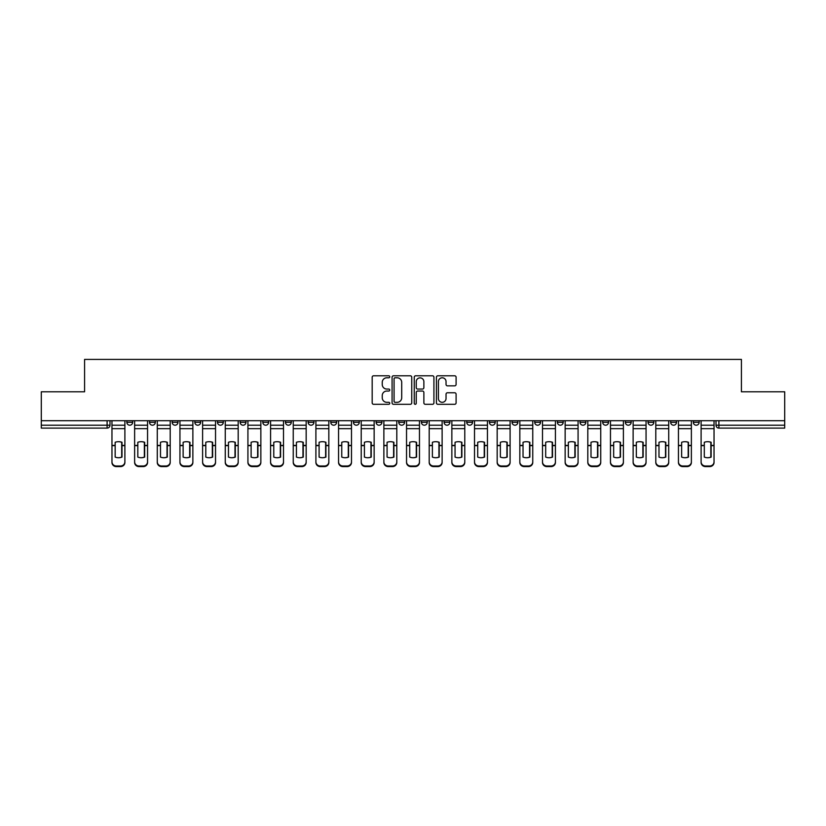 <?xml version="1.0" encoding="UTF-8"?>
<svg xmlns="http://www.w3.org/2000/svg" width="826" height="826" viewBox="0 0 826 826"><rect width="100%" height="100%" fill="white"/><g stroke="black" fill="none" stroke-linecap="round" stroke-linejoin="round"><path stroke-width="1.24" d="M389.758 376.79A1.002 1.002 0 0 0 388.767 375.789L373.61 375.789A1.425 1.425 0 0 0 372.185 377.214L372.185 402.881A1.425 1.425 0 0 0 373.61 404.306L388.767 404.306A1.002 1.002 0 0 0 389.758 403.305A1.002 1.002 0 0 0 388.767 402.314L386.805 402.314A4.564 4.564 0 0 1 382.242 397.75L382.242 395.613A4.564 4.564 0 0 1 386.805 391.049L388.767 391.049A1.002 1.002 0 0 0 389.758 390.048A1.002 1.002 0 0 0 388.767 389.056L386.805 389.056A4.564 4.564 0 0 1 382.242 384.493L382.242 382.355A4.564 4.564 0 0 1 386.805 377.792L388.767 377.792A1.002 1.002 0 0 0 389.758 376.79M693.334 422.292L693.334 420.702L693.334 422.292A2.901 2.901 0 0 0 696.246 425.204A2.901 2.901 0 0 1 693.334 422.292L699.147 422.292A2.901 2.901 0 0 1 696.246 425.204A2.901 2.901 0 0 0 699.147 422.292L699.147 420.702M670.681 420.702L670.681 422.292L676.484 422.292A2.901 2.901 0 0 1 673.582 425.204A2.901 2.901 0 0 1 670.681 422.292L670.681 420.702M580.038 422.292L580.038 420.702L580.038 422.292A2.901 2.901 0 0 0 582.95 425.204A2.901 2.901 0 0 1 580.038 422.292L585.851 422.292A2.901 2.901 0 0 1 582.95 425.204A2.901 2.901 0 0 0 585.851 422.292L585.851 420.702L585.851 422.292M376.109 420.702L376.109 422.292L381.911 422.292A2.901 2.901 0 0 1 379.01 425.204A2.901 2.901 0 0 1 376.109 422.292L376.109 420.702M308.129 420.702L308.129 422.292L313.942 422.292A2.901 2.901 0 0 1 311.03 425.204A2.901 2.901 0 0 1 308.129 422.292L308.129 420.702M262.813 420.702L262.813 422.292L268.615 422.292A2.901 2.901 0 0 1 265.714 425.204A2.901 2.901 0 0 1 262.813 422.292L262.813 420.702M240.149 420.702L240.149 422.292L245.962 422.292A2.901 2.901 0 0 1 243.05 425.204A2.901 2.901 0 0 1 240.149 422.292L240.149 420.702M194.833 420.702L194.833 422.292L200.646 422.292A2.901 2.901 0 0 1 197.734 425.204A2.901 2.901 0 0 1 194.833 422.292L194.833 420.702M454.672 385.845A1.425 1.425 0 0 0 456.097 384.42L456.097 377.214A1.425 1.425 0 0 0 454.672 375.789L437.842 375.789A1.425 1.425 0 0 0 436.417 377.214L436.417 402.881A1.425 1.425 0 0 0 437.842 404.306L454.672 404.306A1.425 1.425 0 0 0 456.097 402.881L456.097 394.188A1.425 1.425 0 0 0 454.672 392.763L447.465 392.763A1.425 1.425 0 0 0 446.04 394.188L446.04 398.493A3.81 3.81 0 0 1 442.23 402.314A3.81 3.81 0 0 1 438.41 398.493L438.41 381.602A3.81 3.81 0 0 1 442.23 377.792A3.81 3.81 0 0 1 446.04 381.602L446.04 384.42A1.425 1.425 0 0 0 447.465 385.845L454.672 385.845M41.3 420.702L41.3 391.792L84.582 391.792L84.582 359.403L741.418 359.403L741.418 391.792L784.7 391.792L784.7 420.702L41.3 420.702L41.3 425.204L110.003 425.204L110.003 420.702L110.003 425.204A2.901 2.901 0 0 1 107.101 428.105L41.3 428.105L41.3 425.204M411.751 377.214A1.425 1.425 0 0 0 410.326 375.789L393.506 375.789A1.425 1.425 0 0 0 392.082 377.214L392.082 402.881A1.425 1.425 0 0 0 393.506 404.306L410.326 404.306A1.425 1.425 0 0 0 411.751 402.881L411.751 377.214M415.674 375.789L432.494 375.789A1.425 1.425 0 0 1 433.918 377.214L433.918 402.881A1.425 1.425 0 0 1 432.494 404.306L425.297 404.306A1.425 1.425 0 0 1 423.872 402.881L423.872 392.474A1.425 1.425 0 0 0 422.447 391.049L417.667 391.049A1.425 1.425 0 0 0 416.242 392.474L416.242 403.305A1.002 1.002 0 0 1 415.241 404.306A1.002 1.002 0 0 1 414.249 403.305L414.249 377.214A1.425 1.425 0 0 1 415.674 375.789M715.997 420.702L715.997 425.204L784.7 425.204L784.7 428.105L718.899 428.105A2.901 2.901 0 0 1 715.997 425.204L715.997 420.702M784.7 420.702L784.7 425.204M676.484 420.702L676.484 422.292L676.484 420.702M648.018 420.702L648.018 422.292L653.831 422.292L653.831 420.702L653.831 422.292A2.901 2.901 0 0 1 650.919 425.204A2.901 2.901 0 0 1 648.018 422.292A2.901 2.901 0 0 0 650.919 425.204M631.167 420.702L631.167 422.292A2.901 2.901 0 0 1 628.266 425.204A2.901 2.901 0 0 1 625.354 422.292L631.167 422.292M625.354 420.702L625.354 422.292M602.701 420.702L602.701 422.292L608.514 422.292L608.514 420.702L608.514 422.292A2.901 2.901 0 0 1 605.603 425.204A2.901 2.901 0 0 1 602.701 422.292A2.901 2.901 0 0 0 605.603 425.204M557.385 420.702L557.385 422.292L563.187 422.292L563.187 420.702L563.187 422.292A2.901 2.901 0 0 1 560.286 425.204A2.901 2.901 0 0 1 557.385 422.292A2.901 2.901 0 0 0 560.286 425.204M540.534 422.292L540.534 420.702L540.534 422.292A2.901 2.901 0 0 1 537.623 425.204A2.901 2.901 0 0 1 534.721 422.292L540.534 422.292A2.901 2.901 0 0 1 537.623 425.204M534.721 420.702L534.721 422.292M517.871 420.702L517.871 422.292A2.901 2.901 0 0 1 514.97 425.204A2.901 2.901 0 0 1 512.058 422.292L517.871 422.292A2.901 2.901 0 0 1 514.97 425.204M512.058 420.702L512.058 422.292M495.208 420.702L495.208 422.292A2.901 2.901 0 0 1 492.306 425.204A2.901 2.901 0 0 1 489.405 422.292L495.208 422.292M489.405 420.702L489.405 422.292M472.555 420.702L472.555 422.292A2.901 2.901 0 0 1 469.653 425.204A2.901 2.901 0 0 1 466.742 422.292L472.555 422.292M466.742 420.702L466.742 422.292M449.891 420.702L449.891 422.292A2.901 2.901 0 0 1 446.99 425.204A2.901 2.901 0 0 1 444.089 422.292L449.891 422.292M444.089 420.702L444.089 422.292M427.238 420.702L427.238 422.292A2.901 2.901 0 0 1 424.327 425.204A2.901 2.901 0 0 1 421.425 422.292A2.901 2.901 0 0 0 424.327 425.204M421.425 420.702L421.425 422.292L427.238 422.292M404.575 420.702L404.575 422.292A2.901 2.901 0 0 1 401.673 425.204A2.901 2.901 0 0 1 398.762 422.292A2.901 2.901 0 0 0 401.673 425.204M398.762 420.702L398.762 422.292L404.575 422.292M381.911 420.702L381.911 422.292A2.901 2.901 0 0 1 379.01 425.204M359.258 420.702L359.258 422.292A2.901 2.901 0 0 1 356.347 425.204A2.901 2.901 0 0 1 353.445 422.292L359.258 422.292M353.445 420.702L353.445 422.292M336.595 420.702L336.595 422.292A2.901 2.901 0 0 1 333.694 425.204A2.901 2.901 0 0 1 330.792 422.292L336.595 422.292L336.595 420.702M330.792 420.702L330.792 422.292M313.942 420.702L313.942 422.292M291.279 420.702L291.279 422.292A2.901 2.901 0 0 1 288.377 425.204A2.901 2.901 0 0 1 285.466 422.292L291.279 422.292L291.279 420.702M285.466 420.702L285.466 422.292M268.615 420.702L268.615 422.292L268.615 420.702M245.962 422.292L245.962 420.702L245.962 422.292A2.901 2.901 0 0 1 243.05 425.204M223.299 420.702L223.299 422.292A2.901 2.901 0 0 1 220.397 425.204A2.901 2.901 0 0 1 217.486 422.292A2.901 2.901 0 0 0 220.397 425.204A2.901 2.901 0 0 0 223.299 422.292L223.299 420.702M217.486 420.702L217.486 422.292L223.299 422.292M200.646 420.702L200.646 422.292M177.982 420.702L177.982 422.292A2.901 2.901 0 0 1 175.081 425.204A2.901 2.901 0 0 1 172.169 422.292A2.901 2.901 0 0 0 175.081 425.204A2.901 2.901 0 0 0 177.982 422.292L172.169 422.292L172.169 420.702M149.516 420.702L149.516 422.292L155.319 422.292L155.319 420.702L155.319 422.292A2.901 2.901 0 0 1 152.418 425.204A2.901 2.901 0 0 1 149.516 422.292A2.901 2.901 0 0 0 152.418 425.204M126.853 420.702L126.853 422.292L132.666 422.292L132.666 420.702L132.666 422.292A2.901 2.901 0 0 1 129.754 425.204A2.901 2.901 0 0 1 126.853 422.292A2.901 2.901 0 0 0 129.754 425.204M107.101 420.702L107.101 428.105A2.901 2.901 0 0 0 110.003 425.204M395.076 377.792A1.002 1.002 0 0 0 394.074 378.783L394.074 401.312A1.002 1.002 0 0 0 395.076 402.314L397.141 402.314A4.564 4.564 0 0 0 401.704 397.75L401.704 382.355A4.564 4.564 0 0 0 397.141 377.792L395.076 377.792M423.872 381.674A3.81 3.81 0 0 0 420.062 377.864A3.81 3.81 0 0 0 416.242 381.674L416.242 387.631A1.425 1.425 0 0 0 417.667 389.056L422.447 389.056A1.425 1.425 0 0 0 423.872 387.631L423.872 381.674M121.701 457.201L121.701 442.189M118.428 441.693A9.003 7.919 180 0 1 121.701 442.282M111.964 446.226L111.964 461.868A4.357 4.13 0 0 0 116.321 465.998L120.534 465.998A4.357 4.13 0 0 0 124.891 461.868L124.891 462.467A4.357 4.13 180 0 1 120.534 466.597L120.534 465.998M118.428 457.728A9.003 8.539 180 0 0 121.701 457.098M121.99 445.627L121.99 442.282A9.003 7.919 180 0 0 118.572 441.693A9.003 7.919 180 0 0 115.165 442.282L115.165 457.098A9.003 8.539 180 0 0 121.99 457.098L121.99 445.627L124.891 445.627L124.891 461.868M124.891 420.702L124.891 445.627M111.964 420.702L111.964 461.868M116.321 465.998L116.321 466.597L120.534 466.597M116.321 466.597A4.357 4.13 180 0 1 111.964 462.467M144.354 457.201L144.354 442.189M141.091 441.693A9.003 7.919 180 0 1 144.354 442.282M134.628 446.226L134.628 461.868A4.357 4.13 0 0 0 138.985 465.998L143.197 465.998A4.357 4.13 0 0 0 147.555 461.868L147.555 462.467A4.357 4.13 180 0 1 143.197 466.597L143.197 465.998M141.091 457.728A9.003 8.539 180 0 0 144.354 457.098M167.017 457.201L167.017 442.189M163.744 441.693A9.003 7.919 180 0 1 167.017 442.282M157.281 446.226L157.281 461.868A4.357 4.13 0 0 0 161.638 465.998L165.85 465.998A4.357 4.13 0 0 0 170.208 461.868L170.208 462.467A4.357 4.13 180 0 1 165.85 466.597L165.85 465.998M163.744 457.728A9.003 8.539 180 0 0 167.017 457.098M144.643 445.627L144.643 442.282A9.003 7.919 180 0 0 141.236 441.693A9.003 7.919 180 0 0 137.818 442.282L137.818 457.098A9.003 8.539 180 0 0 144.643 457.098L144.643 445.627L147.555 445.627L147.555 461.868M147.555 420.702L147.555 445.627M134.628 420.702L134.628 461.868M138.985 465.998L138.985 466.597L143.197 466.597M138.985 466.597A4.357 4.13 180 0 1 134.628 462.467M167.306 445.627L167.306 442.282A9.003 7.919 180 0 0 163.889 441.693A9.003 7.919 180 0 0 160.481 442.282L160.481 457.098A9.003 8.539 180 0 0 167.306 457.098L167.306 445.627L170.208 445.627L170.208 461.868M170.208 420.702L170.208 445.627M157.281 420.702L157.281 461.868M161.638 465.998L161.638 466.597L165.85 466.597M161.638 466.597A4.357 4.13 180 0 1 157.281 462.467M189.67 457.201L189.67 442.189M186.408 441.693A9.003 7.919 180 0 1 189.67 442.282M179.944 446.226L179.944 461.868A4.357 4.13 0 0 0 184.301 465.998L188.514 465.998A4.357 4.13 0 0 0 192.871 461.868L192.871 462.467A4.357 4.13 180 0 1 188.514 466.597L188.514 465.998M186.408 457.728A9.003 8.539 180 0 0 189.67 457.098M212.334 457.201L212.334 442.189M209.071 441.693A9.003 7.919 180 0 1 212.334 442.282M202.607 446.226L202.607 461.868A4.357 4.13 0 0 0 206.965 465.998L211.177 465.998A4.357 4.13 0 0 0 215.534 461.868L215.534 462.467A4.357 4.13 180 0 1 211.177 466.597L211.177 465.998M209.071 457.728A9.003 8.539 180 0 0 212.334 457.098M234.997 457.201L234.997 442.189M231.724 441.693A9.003 7.919 180 0 1 234.997 442.282M225.261 446.226L225.261 461.868A4.357 4.13 0 0 0 229.618 465.998L233.83 465.998A4.357 4.13 0 0 0 238.187 461.868L238.187 462.467A4.357 4.13 180 0 1 233.83 466.597L233.83 465.998M231.724 457.728A9.003 8.539 180 0 0 234.997 457.098M189.97 445.627L189.97 442.282A9.003 7.919 180 0 0 186.552 441.693A9.003 7.919 180 0 0 183.135 442.282L183.135 457.098A9.003 8.539 180 0 0 189.97 457.098L189.97 445.627L192.871 445.627L192.871 461.868M192.871 420.702L192.871 445.627M179.944 420.702L179.944 461.868M184.301 465.998L184.301 466.597L188.514 466.597M184.301 466.597A4.357 4.13 180 0 1 179.944 462.467M212.623 445.627L212.623 442.282A9.003 7.919 180 0 0 209.215 441.693A9.003 7.919 180 0 0 205.798 442.282L205.798 457.098A9.003 8.539 180 0 0 212.623 457.098L212.623 445.627L215.534 445.627L215.534 461.868M215.534 420.702L215.534 445.627M202.607 420.702L202.607 461.868M206.965 465.998L206.965 466.597L211.177 466.597M206.965 466.597A4.357 4.13 180 0 1 202.607 462.467M235.286 445.627L235.286 442.282A9.003 7.919 180 0 0 231.869 441.693A9.003 7.919 180 0 0 228.461 442.282L228.461 457.098A9.003 8.539 180 0 0 235.286 457.098L235.286 445.627L238.187 445.627L238.187 461.868M238.187 420.702L238.187 445.627M225.261 420.702L225.261 461.868M229.618 465.998L229.618 466.597L233.83 466.597M229.618 466.597A4.357 4.13 180 0 1 225.261 462.467M257.65 457.201L257.65 442.189M254.387 441.693A9.003 7.919 180 0 1 257.65 442.282M247.924 446.226L247.924 461.868A4.357 4.13 0 0 0 252.281 465.998L256.494 465.998A4.357 4.13 0 0 0 260.851 461.868L260.851 462.467A4.357 4.13 180 0 1 256.494 466.597L256.494 465.998M254.387 457.728A9.003 8.539 180 0 0 257.65 457.098M257.939 445.627L257.939 442.282A9.003 7.919 180 0 0 254.532 441.693A9.003 7.919 180 0 0 251.114 442.282L251.114 457.098A9.003 8.539 180 0 0 257.939 457.098L257.939 445.627L260.851 445.627L260.851 461.868M260.851 420.702L260.851 445.627M247.924 420.702L247.924 461.868M252.281 465.998L252.281 466.597L256.494 466.597M252.281 466.597A4.357 4.13 180 0 1 247.924 462.467M280.313 457.201L280.313 442.189M277.04 441.693A9.003 7.919 180 0 1 280.313 442.282M270.577 446.226L270.577 461.868A4.357 4.13 0 0 0 274.934 465.998L279.147 465.998A4.357 4.13 0 0 0 283.504 461.868L283.504 462.467A4.357 4.13 180 0 1 279.147 466.597L279.147 465.998M277.04 457.728A9.003 8.539 180 0 0 280.313 457.098M280.603 445.627L280.603 442.282A9.003 7.919 180 0 0 277.185 441.693A9.003 7.919 180 0 0 273.778 442.282L273.778 457.098A9.003 8.539 180 0 0 280.603 457.098L280.603 445.627L283.504 445.627L283.504 461.868M283.504 420.702L283.504 445.627M270.577 420.702L270.577 461.868M274.934 465.998L274.934 466.597L279.147 466.597M274.934 466.597A4.357 4.13 180 0 1 270.577 462.467M302.966 457.201L302.966 442.189M299.704 441.693A9.003 7.919 180 0 1 302.966 442.282M293.24 446.226L293.24 461.868A4.357 4.13 0 0 0 297.597 465.998L301.81 465.998A4.357 4.13 0 0 0 306.167 461.868L306.167 462.467A4.357 4.13 180 0 1 301.81 466.597L301.81 465.998M299.704 457.728A9.003 8.539 180 0 0 302.966 457.098M303.266 445.627L303.266 442.282A9.003 7.919 180 0 0 299.848 441.693A9.003 7.919 180 0 0 296.431 442.282L296.431 457.098A9.003 8.539 180 0 0 303.266 457.098L303.266 445.627L306.167 445.627L306.167 461.868M306.167 420.702L306.167 445.627M293.24 420.702L293.24 461.868M297.597 465.998L297.597 466.597L301.81 466.597M297.597 466.597A4.357 4.13 180 0 1 293.24 462.467M325.63 457.201L325.63 442.189M322.367 441.693A9.003 7.919 180 0 1 325.63 442.282M315.904 446.226L315.904 461.868A4.357 4.13 0 0 0 320.261 465.998L324.473 465.998A4.357 4.13 0 0 0 328.831 461.868L328.831 462.467A4.357 4.13 180 0 1 324.473 466.597L324.473 465.998M322.367 457.728A9.003 8.539 180 0 0 325.63 457.098M325.919 445.627L325.919 442.282A9.003 7.919 180 0 0 322.512 441.693A9.003 7.919 180 0 0 319.094 442.282L319.094 457.098A9.003 8.539 180 0 0 325.919 457.098L325.919 445.627L328.831 445.627L328.831 461.868M328.831 420.702L328.831 445.627M315.904 420.702L315.904 461.868M320.261 465.998L320.261 466.597L324.473 466.597M320.261 466.597A4.357 4.13 180 0 1 315.904 462.467M348.293 457.201L348.293 442.189M345.02 441.693A9.003 7.919 180 0 1 348.293 442.282M338.557 446.226L338.557 461.868A4.357 4.13 0 0 0 342.914 465.998L347.126 465.998A4.357 4.13 0 0 0 351.484 461.868L351.484 462.467A4.357 4.13 180 0 1 347.126 466.597L347.126 465.998M345.02 457.728A9.003 8.539 180 0 0 348.293 457.098M370.946 457.201L370.946 442.189M367.684 441.693A9.003 7.919 180 0 1 370.946 442.282M361.22 446.226L361.22 461.868A4.357 4.13 0 0 0 365.577 465.998L369.79 465.998A4.357 4.13 0 0 0 374.147 461.868L374.147 462.467A4.357 4.13 180 0 1 369.79 466.597L369.79 465.998M367.684 457.728A9.003 8.539 180 0 0 370.946 457.098M393.61 457.201L393.61 442.189M390.337 441.693A9.003 7.919 180 0 1 393.61 442.282M383.873 446.226L383.873 461.868A4.357 4.13 0 0 0 388.23 465.998L392.443 465.998A4.357 4.13 0 0 0 396.8 461.868L396.8 462.467A4.357 4.13 180 0 1 392.443 466.597L392.443 465.998M390.337 457.728A9.003 8.539 180 0 0 393.61 457.098M416.273 457.201L416.273 442.189M413 441.693A9.003 7.919 180 0 1 416.273 442.282M406.537 446.226L406.537 461.868A4.357 4.13 0 0 0 410.894 465.998L415.106 465.998A4.357 4.13 0 0 0 419.463 461.868L419.463 462.467A4.357 4.13 180 0 1 415.106 466.597L415.106 465.998M413 457.728A9.003 8.539 180 0 0 416.273 457.098M438.926 457.201L438.926 442.189M435.663 441.693A9.003 7.919 180 0 1 438.926 442.282M429.2 446.226L429.2 461.868A4.357 4.13 0 0 0 433.557 465.998L437.77 465.998A4.357 4.13 0 0 0 442.127 461.868L442.127 462.467A4.357 4.13 180 0 1 437.77 466.597L437.77 465.998M435.663 457.728A9.003 8.539 180 0 0 438.926 457.098M461.589 457.201L461.589 442.189M458.316 441.693A9.003 7.919 180 0 1 461.589 442.282M451.853 446.226L451.853 461.868A4.357 4.13 0 0 0 456.21 465.998L460.423 465.998A4.357 4.13 0 0 0 464.78 461.868L464.78 462.467A4.357 4.13 180 0 1 460.423 466.597L460.423 465.998M458.316 457.728A9.003 8.539 180 0 0 461.589 457.098M348.582 445.627L348.582 442.282A9.003 7.919 180 0 0 345.165 441.693A9.003 7.919 180 0 0 341.757 442.282L341.757 457.098A9.003 8.539 180 0 0 348.582 457.098L348.582 445.627L351.484 445.627L351.484 461.868M351.484 420.702L351.484 445.627M338.557 420.702L338.557 461.868M342.914 465.998L342.914 466.597L347.126 466.597M342.914 466.597A4.357 4.13 180 0 1 338.557 462.467M371.235 445.627L371.235 442.282A9.003 7.919 180 0 0 367.828 441.693A9.003 7.919 180 0 0 364.411 442.282L364.411 457.098A9.003 8.539 180 0 0 371.235 457.098L371.235 445.627L374.147 445.627L374.147 461.868M374.147 420.702L374.147 445.627M361.22 420.702L361.22 461.868M365.577 465.998L365.577 466.597L369.79 466.597M365.577 466.597A4.357 4.13 180 0 1 361.22 462.467M393.899 445.627L393.899 442.282A9.003 7.919 180 0 0 390.481 441.693A9.003 7.919 180 0 0 387.074 442.282L387.074 457.098A9.003 8.539 180 0 0 393.899 457.098L393.899 445.627L396.8 445.627L396.8 461.868M396.8 420.702L396.8 445.627M383.873 420.702L383.873 461.868M388.23 465.998L388.23 466.597L392.443 466.597M388.23 466.597A4.357 4.13 180 0 1 383.873 462.467M416.562 445.627L416.562 442.282A9.003 7.919 180 0 0 413.145 441.693A9.003 7.919 180 0 0 409.727 442.282L409.727 457.098A9.003 8.539 180 0 0 416.562 457.098L416.562 445.627L419.463 445.627L419.463 461.868M419.463 420.702L419.463 445.627M406.537 420.702L406.537 461.868M410.894 465.998L410.894 466.597L415.106 466.597M410.894 466.597A4.357 4.13 180 0 1 406.537 462.467M439.215 445.627L439.215 442.282A9.003 7.919 180 0 0 435.808 441.693A9.003 7.919 180 0 0 432.39 442.282L432.39 457.098A9.003 8.539 180 0 0 439.215 457.098L439.215 445.627L442.127 445.627L442.127 461.868M442.127 420.702L442.127 445.627M429.2 420.702L429.2 461.868M433.557 465.998L433.557 466.597L437.77 466.597M433.557 466.597A4.357 4.13 180 0 1 429.2 462.467M461.879 445.627L461.879 442.282A9.003 7.919 180 0 0 458.461 441.693A9.003 7.919 180 0 0 455.054 442.282L455.054 457.098A9.003 8.539 180 0 0 461.879 457.098L461.879 445.627L464.78 445.627L464.78 461.868M464.78 420.702L464.78 445.627M451.853 420.702L451.853 461.868M456.21 465.998L456.21 466.597L460.423 466.597M456.21 466.597A4.357 4.13 180 0 1 451.853 462.467M484.243 457.201L484.243 442.189M480.98 441.693A9.003 7.919 180 0 1 484.243 442.282M474.516 446.226L474.516 461.868A4.357 4.13 0 0 0 478.873 465.998L483.086 465.998A4.357 4.13 0 0 0 487.443 461.868L487.443 462.467A4.357 4.13 180 0 1 483.086 466.597L483.086 465.998M480.98 457.728A9.003 8.539 180 0 0 484.243 457.098M484.532 445.627L484.532 442.282A9.003 7.919 180 0 0 481.124 441.693A9.003 7.919 180 0 0 477.707 442.282L477.707 457.098A9.003 8.539 180 0 0 484.532 457.098L484.532 445.627L487.443 445.627L487.443 461.868M487.443 420.702L487.443 445.627M474.516 420.702L474.516 461.868M478.873 465.998L478.873 466.597L483.086 466.597M478.873 466.597A4.357 4.13 180 0 1 474.516 462.467M506.906 457.201L506.906 442.189M503.633 441.693A9.003 7.919 180 0 1 506.906 442.282M497.169 446.226L497.169 461.868A4.357 4.13 0 0 0 501.527 465.998L505.739 465.998A4.357 4.13 0 0 0 510.096 461.868L510.096 462.467A4.357 4.13 180 0 1 505.739 466.597L505.739 465.998M503.633 457.728A9.003 8.539 180 0 0 506.906 457.098M507.195 445.627L507.195 442.282A9.003 7.919 180 0 0 503.777 441.693A9.003 7.919 180 0 0 500.37 442.282L500.37 457.098A9.003 8.539 180 0 0 507.195 457.098L507.195 445.627L510.096 445.627L510.096 461.868M510.096 420.702L510.096 445.627M497.169 420.702L497.169 461.868M501.527 465.998L501.527 466.597L505.739 466.597M501.527 466.597A4.357 4.13 180 0 1 497.169 462.467M529.569 457.201L529.569 442.189M526.296 441.693A9.003 7.919 180 0 1 529.569 442.282M519.833 446.226L519.833 461.868A4.357 4.13 0 0 0 524.19 465.998L528.403 465.998A4.357 4.13 0 0 0 532.76 461.868L532.76 462.467A4.357 4.13 180 0 1 528.403 466.597L528.403 465.998M526.296 457.728A9.003 8.539 180 0 0 529.569 457.098M529.858 445.627L529.858 442.282A9.003 7.919 180 0 0 526.441 441.693A9.003 7.919 180 0 0 523.034 442.282L523.034 457.098A9.003 8.539 180 0 0 529.858 457.098L529.858 445.627L532.76 445.627L532.76 461.868M532.76 420.702L532.76 445.627M519.833 420.702L519.833 461.868M524.19 465.998L524.19 466.597L528.403 466.597M524.19 466.597A4.357 4.13 180 0 1 519.833 462.467M552.222 457.201L552.222 442.189M548.96 441.693A9.003 7.919 180 0 1 552.222 442.282M542.496 446.226L542.496 461.868A4.357 4.13 0 0 0 546.853 465.998L551.066 465.998A4.357 4.13 0 0 0 555.423 461.868L555.423 462.467A4.357 4.13 180 0 1 551.066 466.597L551.066 465.998M548.96 457.728A9.003 8.539 180 0 0 552.222 457.098M552.511 445.627L552.511 442.282A9.003 7.919 180 0 0 549.104 441.693A9.003 7.919 180 0 0 545.687 442.282L545.687 457.098A9.003 8.539 180 0 0 552.511 457.098L552.511 445.627L555.423 445.627L555.423 461.868M555.423 420.702L555.423 445.627M542.496 420.702L542.496 461.868M546.853 465.998L546.853 466.597L551.066 466.597M546.853 466.597A4.357 4.13 180 0 1 542.496 462.467M574.886 457.201L574.886 442.189M571.613 441.693A9.003 7.919 180 0 1 574.886 442.282M565.149 446.226L565.149 461.868A4.357 4.13 0 0 0 569.506 465.998L573.719 465.998A4.357 4.13 0 0 0 578.076 461.868L578.076 462.467A4.357 4.13 180 0 1 573.719 466.597L573.719 465.998M571.613 457.728A9.003 8.539 180 0 0 574.886 457.098M575.175 445.627L575.175 442.282A9.003 7.919 180 0 0 571.757 441.693A9.003 7.919 180 0 0 568.35 442.282L568.35 457.098A9.003 8.539 180 0 0 575.175 457.098L575.175 445.627L578.076 445.627L578.076 461.868M578.076 420.702L578.076 445.627M565.149 420.702L565.149 461.868M569.506 465.998L569.506 466.597L573.719 466.597M569.506 466.597A4.357 4.13 180 0 1 565.149 462.467M597.539 457.201L597.539 442.189M594.276 441.693A9.003 7.919 180 0 1 597.539 442.282M587.813 446.226L587.813 461.868A4.357 4.13 0 0 0 592.17 465.998L596.382 465.998A4.357 4.13 0 0 0 600.739 461.868L600.739 462.467A4.357 4.13 180 0 1 596.382 466.597L596.382 465.998M594.276 457.728A9.003 8.539 180 0 0 597.539 457.098M597.838 445.627L597.838 442.282A9.003 7.919 180 0 0 594.421 441.693A9.003 7.919 180 0 0 591.003 442.282L591.003 457.098A9.003 8.539 180 0 0 597.838 457.098L597.838 445.627L600.739 445.627L600.739 461.868M600.739 420.702L600.739 445.627M587.813 420.702L587.813 461.868M592.17 465.998L592.17 466.597L596.382 466.597M592.17 466.597A4.357 4.13 180 0 1 587.813 462.467M620.202 457.201L620.202 442.189M616.929 441.693A9.003 7.919 180 0 1 620.202 442.282M610.466 446.226L610.466 461.868A4.357 4.13 0 0 0 614.823 465.998L619.035 465.998A4.357 4.13 0 0 0 623.393 461.868L623.393 462.467A4.357 4.13 180 0 1 619.035 466.597L619.035 465.998M616.929 457.728A9.003 8.539 180 0 0 620.202 457.098M620.491 445.627L620.491 442.282A9.003 7.919 180 0 0 617.084 441.693A9.003 7.919 180 0 0 613.666 442.282L613.666 457.098A9.003 8.539 180 0 0 620.491 457.098L620.491 445.627L623.393 445.627L623.393 461.868M623.393 420.702L623.393 445.627M610.466 420.702L610.466 461.868M614.823 465.998L614.823 466.597L619.035 466.597M614.823 466.597A4.357 4.13 180 0 1 610.466 462.467M642.865 457.201L642.865 442.189M639.592 441.693A9.003 7.919 180 0 1 642.865 442.282M633.129 446.226L633.129 461.868A4.357 4.13 0 0 0 637.486 465.998L641.699 465.998A4.357 4.13 0 0 0 646.056 461.868L646.056 462.467A4.357 4.13 180 0 1 641.699 466.597L641.699 465.998M639.592 457.728A9.003 8.539 180 0 0 642.865 457.098M643.155 445.627L643.155 442.282A9.003 7.919 180 0 0 639.737 441.693A9.003 7.919 180 0 0 636.33 442.282L636.33 457.098A9.003 8.539 180 0 0 643.155 457.098L643.155 445.627L646.056 445.627L646.056 461.868M646.056 420.702L646.056 445.627M633.129 420.702L633.129 461.868M637.486 465.998L637.486 466.597L641.699 466.597M637.486 466.597A4.357 4.13 180 0 1 633.129 462.467M665.519 457.201L665.519 442.189M662.256 441.693A9.003 7.919 180 0 1 665.519 442.282M655.792 446.226L655.792 461.868A4.357 4.13 0 0 0 660.15 465.998L664.362 465.998A4.357 4.13 0 0 0 668.719 461.868L668.719 462.467A4.357 4.13 180 0 1 664.362 466.597L664.362 465.998M662.256 457.728A9.003 8.539 180 0 0 665.519 457.098M665.808 445.627L665.808 442.282A9.003 7.919 180 0 0 662.4 441.693A9.003 7.919 180 0 0 658.983 442.282L658.983 457.098A9.003 8.539 180 0 0 665.808 457.098L665.808 445.627L668.719 445.627L668.719 461.868M668.719 420.702L668.719 445.627M655.792 420.702L655.792 461.868M660.15 465.998L660.15 466.597L664.362 466.597M660.15 466.597A4.357 4.13 180 0 1 655.792 462.467M688.182 457.201L688.182 442.189M684.909 441.693A9.003 7.919 180 0 1 688.182 442.282M678.445 446.226L678.445 461.868A4.357 4.13 0 0 0 682.803 465.998L687.015 465.998A4.357 4.13 0 0 0 691.372 461.868L691.372 462.467A4.357 4.13 180 0 1 687.015 466.597L687.015 465.998M684.909 457.728A9.003 8.539 180 0 0 688.182 457.098M688.471 445.627L688.471 442.282A9.003 7.919 180 0 0 685.053 441.693A9.003 7.919 180 0 0 681.646 442.282L681.646 457.098A9.003 8.539 180 0 0 688.471 457.098L688.471 445.627L691.372 445.627L691.372 461.868M691.372 420.702L691.372 445.627M678.445 420.702L678.445 461.868M682.803 465.998L682.803 466.597L687.015 466.597M682.803 466.597A4.357 4.13 180 0 1 678.445 462.467M710.835 457.201L710.835 442.189M707.572 441.693A9.003 7.919 180 0 1 710.835 442.282M701.109 446.226L701.109 461.868A4.357 4.13 0 0 0 705.466 465.998L709.679 465.998A4.357 4.13 0 0 0 714.036 461.868L714.036 462.467A4.357 4.13 180 0 1 709.679 466.597L709.679 465.998M707.572 457.728A9.003 8.539 180 0 0 710.835 457.098M711.134 445.627L711.134 442.282A9.003 7.919 180 0 0 707.717 441.693A9.003 7.919 180 0 0 704.299 442.282L704.299 457.098A9.003 8.539 180 0 0 711.134 457.098L711.134 445.627L714.036 445.627L714.036 461.868M714.036 420.702L714.036 445.627M701.109 420.702L701.109 461.868M705.466 465.998L705.466 466.597L709.679 466.597M705.466 466.597A4.357 4.13 180 0 1 701.109 462.467M718.899 420.702L718.899 428.105M121.99 445.4L124.891 445.4M111.964 445.4L115.165 445.4M111.964 428.653L124.891 428.653M111.964 445.627L115.165 445.627M111.964 425.204L124.891 425.204M144.643 445.4L147.555 445.4M134.628 445.4L137.818 445.4M134.628 428.653L147.555 428.653M134.628 445.627L137.818 445.627M134.628 425.204L147.555 425.204M167.306 445.4L170.208 445.4M157.281 445.4L160.481 445.4M157.281 428.653L170.208 428.653M157.281 445.627L160.481 445.627M157.281 425.204L170.208 425.204M189.97 445.4L192.871 445.4M179.944 445.4L183.135 445.4M179.944 428.653L192.871 428.653M179.944 445.627L183.135 445.627M179.944 425.204L192.871 425.204M212.623 445.4L215.534 445.4M202.607 445.4L205.798 445.4M202.607 428.653L215.534 428.653M202.607 445.627L205.798 445.627M202.607 425.204L215.534 425.204M235.286 445.4L238.187 445.4M225.261 445.4L228.461 445.4M225.261 428.653L238.187 428.653M225.261 445.627L228.461 445.627M225.261 425.204L238.187 425.204M257.939 445.4L260.851 445.4M247.924 445.4L251.114 445.4M247.924 428.653L260.851 428.653M247.924 445.627L251.114 445.627M247.924 425.204L260.851 425.204M280.603 445.4L283.504 445.4M270.577 445.4L273.778 445.4M270.577 428.653L283.504 428.653M270.577 445.627L273.778 445.627M270.577 425.204L283.504 425.204M303.266 445.4L306.167 445.4M293.24 445.4L296.431 445.4M293.24 428.653L306.167 428.653M293.24 445.627L296.431 445.627M293.24 425.204L306.167 425.204M325.919 445.4L328.831 445.4M315.904 445.4L319.094 445.4M315.904 428.653L328.831 428.653M315.904 445.627L319.094 445.627M315.904 425.204L328.831 425.204M348.582 445.4L351.484 445.4M338.557 445.4L341.757 445.4M338.557 428.653L351.484 428.653M338.557 445.627L341.757 445.627M338.557 425.204L351.484 425.204M371.235 445.4L374.147 445.4M361.22 445.4L364.411 445.4M361.22 428.653L374.147 428.653M361.22 445.627L364.411 445.627M361.22 425.204L374.147 425.204M393.899 445.4L396.8 445.4M383.873 445.4L387.074 445.4M383.873 428.653L396.8 428.653M383.873 445.627L387.074 445.627M383.873 425.204L396.8 425.204M416.562 445.4L419.463 445.4M406.537 445.4L409.727 445.4M406.537 428.653L419.463 428.653M406.537 445.627L409.727 445.627M406.537 425.204L419.463 425.204M439.215 445.4L442.127 445.4M429.2 445.4L432.39 445.4M429.2 428.653L442.127 428.653M429.2 445.627L432.39 445.627M429.2 425.204L442.127 425.204M461.879 445.4L464.78 445.4M451.853 445.4L455.054 445.4M451.853 428.653L464.78 428.653M451.853 445.627L455.054 445.627M451.853 425.204L464.78 425.204M484.532 445.4L487.443 445.4M474.516 445.4L477.707 445.4M474.516 428.653L487.443 428.653M474.516 445.627L477.707 445.627M474.516 425.204L487.443 425.204M507.195 445.4L510.096 445.4M497.169 445.4L500.37 445.4M497.169 428.653L510.096 428.653M497.169 445.627L500.37 445.627M497.169 425.204L510.096 425.204M529.858 445.4L532.76 445.4M519.833 445.4L523.034 445.4M519.833 428.653L532.76 428.653M519.833 445.627L523.034 445.627M519.833 425.204L532.76 425.204M552.511 445.4L555.423 445.4M542.496 445.4L545.687 445.4M542.496 428.653L555.423 428.653M542.496 445.627L545.687 445.627M542.496 425.204L555.423 425.204M575.175 445.4L578.076 445.4M565.149 445.4L568.35 445.4M565.149 428.653L578.076 428.653M565.149 445.627L568.35 445.627M565.149 425.204L578.076 425.204M597.838 445.4L600.739 445.4M587.813 445.4L591.003 445.4M587.813 428.653L600.739 428.653M587.813 445.627L591.003 445.627M587.813 425.204L600.739 425.204M620.491 445.4L623.393 445.4M610.466 445.4L613.666 445.4M610.466 428.653L623.393 428.653M610.466 445.627L613.666 445.627M610.466 425.204L623.393 425.204M643.155 445.4L646.056 445.4M633.129 445.4L636.33 445.4M633.129 428.653L646.056 428.653M633.129 445.627L636.33 445.627M633.129 425.204L646.056 425.204M665.808 445.4L668.719 445.4M655.792 445.4L658.983 445.4M655.792 428.653L668.719 428.653M655.792 445.627L658.983 445.627M655.792 425.204L668.719 425.204M688.471 445.4L691.372 445.4M678.445 445.4L681.646 445.4M678.445 428.653L691.372 428.653M678.445 445.627L681.646 445.627M678.445 425.204L691.372 425.204M711.134 445.4L714.036 445.4M701.109 445.4L704.299 445.4M701.109 428.653L714.036 428.653M701.109 445.627L704.299 445.627M701.109 425.204L714.036 425.204"/></g></svg>
